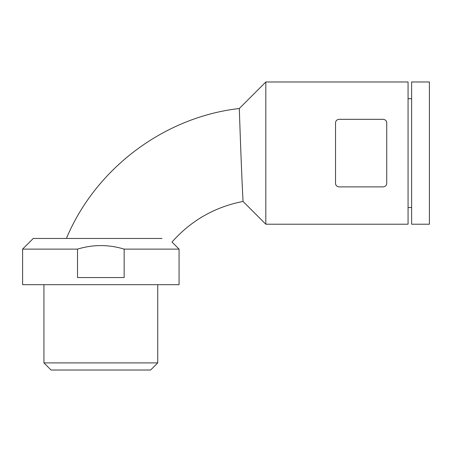 <?xml version="1.0" encoding="UTF-8"?>
<svg xmlns="http://www.w3.org/2000/svg" width="452" height="452" viewBox="0 0 452 452"><rect width="100%" height="100%" fill="white"/><g stroke="black" fill="none" stroke-linecap="round" stroke-linejoin="round"><path stroke-width="0.68" d="M383.177 186.885C385.42 186.591 386.601 185.41 386.737 183.326L386.737 122.876C386.607 120.797 385.42 119.61 383.177 119.322L339.085 119.322C336.847 119.61 335.661 120.797 335.531 122.876L335.531 183.326C335.655 185.41 336.842 186.591 339.085 186.885L383.177 186.885M386.663 184.043L386.737 183.326M408.066 81.981L408.066 224.22L265.821 224.22L265.821 81.981L408.066 81.981M77.512 249.114C93.089 244.408 108.638 244.408 124.153 249.114L124.153 277.562L77.512 277.562L77.512 249.114L22.6 249.114L33.267 238.447L162.042 238.447C175.19 243.199 175.19 243.199 162.042 238.447M124.153 249.114L179.065 249.114L179.065 284.675L22.6 284.675L22.6 249.114M43.934 284.675L43.934 362.905L157.731 362.905L157.731 284.675M157.731 362.905L150.618 370.018L51.048 370.018L43.934 362.905M411.619 81.981L411.619 224.22L429.4 224.22L429.4 81.981L411.619 81.981M242.927 199.23L242.99 200.535M179.065 249.114L171.986 242.035C191.1 220.503 214.785 206.971 243.035 201.434L242.543 191.45C241.283 167.087 239.187 106.243 239.306 108.503L265.821 81.981M239.368 110.407L239.419 112.056M239.492 114.153L239.752 121.882M241.684 172.438L241.82 175.489M242.204 184.156L242.447 189.354M386.737 122.876C386.635 120.825 385.454 119.639 383.177 119.322M335.531 183.326C335.621 185.371 336.808 186.557 339.085 186.885M408.066 207.508L411.619 207.508M408.066 98.694L411.619 98.694M66.41 238.447C95.604 168.494 163.991 117.096 239.306 108.503M243.035 201.434L265.821 224.22"/></g></svg>
